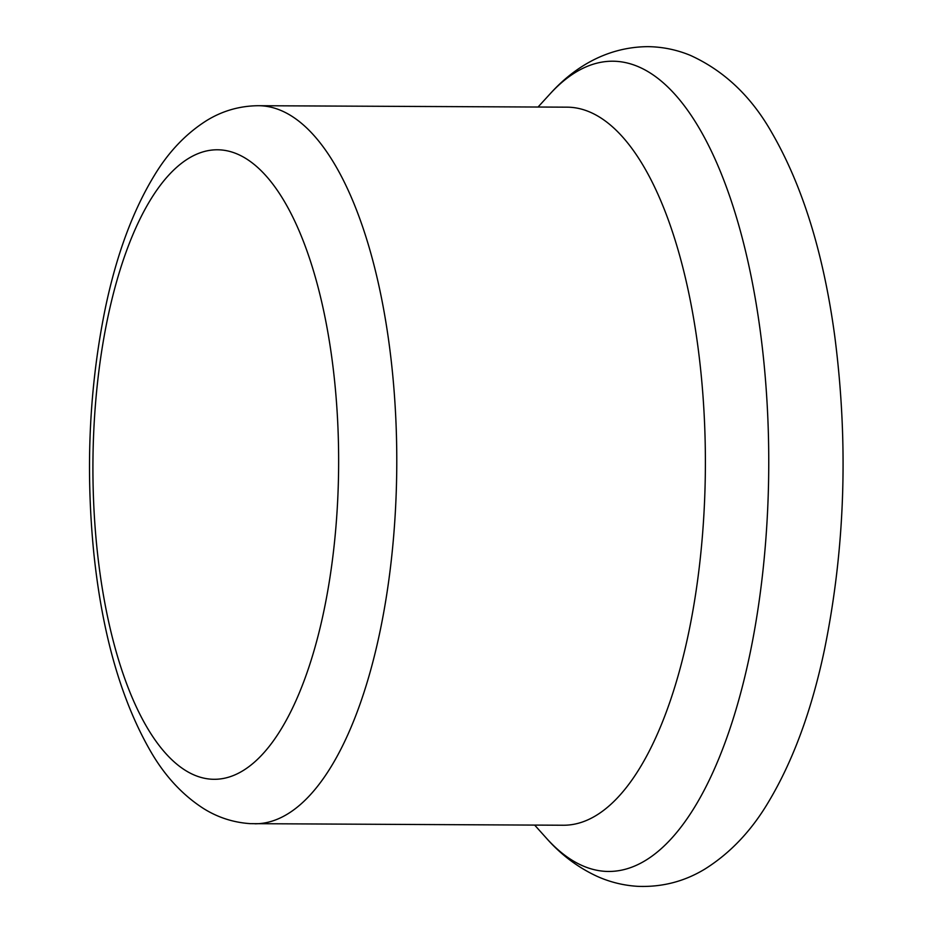 <?xml version="1.0" encoding="UTF-8"?>
<svg xmlns="http://www.w3.org/2000/svg" width="933" height="933" viewBox="0 0 933 933"><rect width="100%" height="100%" fill="white"/><g stroke="black" fill="none" stroke-linecap="round" stroke-linejoin="round"><path stroke-width="1.4" d="M258.313 105.709L566.926 107.167A359.042 140.148 90.3 0 1 705.383 466.862A359.042 140.148 90.3 0 1 563.544 825.239L250.394 823.652C233.483 822.533 217.89 817.506 203.592 808.573C183.043 795.371 165.771 776.944 151.776 753.316C121.605 701.861 102.268 634.941 93.755 552.523C85.474 468.121 89.3 386.81 105.254 308.566C116.345 255.327 132.731 210.928 154.412 175.346C168.558 151.927 185.912 133.699 206.461 120.672C222.311 110.875 239.594 105.895 258.313 105.709A359.042 140.148 90.3 0 1 396.77 465.404A359.042 140.148 90.3 0 1 254.942 823.792M212.013 779.242A314.759 122.853 90.3 0 1 111.424 301.464A314.759 122.853 90.3 0 1 324.124 312.963A314.759 122.853 90.3 0 1 212.013 779.242M538.049 107.027L549.91 94.058A405.062 158.109 90.3 0 1 766.191 389.213A405.062 158.109 90.3 0 1 605.727 871.387A405.062 158.109 90.3 0 1 546.411 838.184L534.667 825.099M549.91 94.058C571.218 70.267 603.989 46.93 648.015 46.65C662.757 46.872 676.88 49.787 690.397 55.385C724.148 70.745 751.24 96.414 771.673 132.416C802.532 185.667 823.536 253.426 834.685 335.705C848.587 443.082 845.205 547.589 824.55 649.251C811.862 709.768 793.225 760.605 768.629 801.75C751.66 830.475 730.562 852.832 705.336 868.786C684.775 881.405 662.325 887.26 637.997 886.35C623.606 885.499 609.902 882.128 596.875 876.239C577.679 867.293 560.85 854.605 546.411 838.184"/></g></svg>
